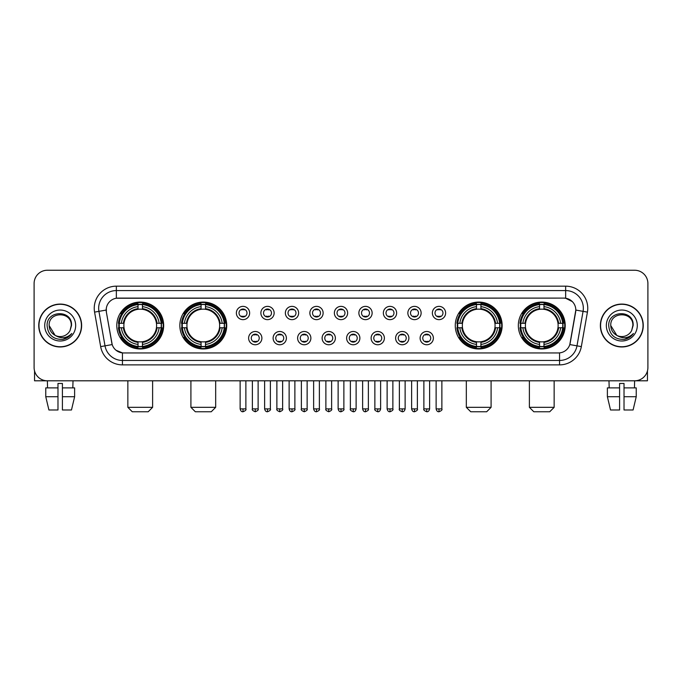 <?xml version="1.0" encoding="UTF-8"?>
<svg xmlns="http://www.w3.org/2000/svg" width="682" height="682" viewBox="0 0 682 682"><rect width="100%" height="100%" fill="white"/><g stroke="black" fill="none" stroke-linecap="round" stroke-linejoin="round"><path stroke-width="1.02" d="M179.852 325.519A23.435 23.435 0 0 0 203.296 348.962A23.435 23.435 0 0 0 226.731 325.519A23.435 23.435 0 0 0 203.296 302.083A23.435 23.435 0 0 0 179.852 325.519M455.269 325.519A23.435 23.435 0 0 0 478.704 348.962A23.435 23.435 0 0 0 502.148 325.519A23.435 23.435 0 0 0 478.704 302.083A23.435 23.435 0 0 0 455.269 325.519M518.329 325.519A23.435 23.435 0 0 0 541.764 348.962A23.435 23.435 0 0 0 565.207 325.519A23.435 23.435 0 0 0 541.764 302.083A23.435 23.435 0 0 0 518.329 325.519M116.793 325.519A23.435 23.435 0 0 0 140.236 348.962A23.435 23.435 0 0 0 163.671 325.519A23.435 23.435 0 0 0 140.236 302.083A23.435 23.435 0 0 0 116.793 325.519M261.888 338.127A6.632 6.632 0 0 1 255.256 344.76A6.632 6.632 0 0 1 248.623 338.127A6.632 6.632 0 0 1 255.256 331.495A6.632 6.632 0 0 1 261.888 338.127M251.274 338.127A3.981 3.981 0 0 0 255.256 342.108A3.981 3.981 0 0 0 259.237 338.127A3.981 3.981 0 0 0 255.256 334.146A3.981 3.981 0 0 0 251.274 338.127M286.389 338.127A6.632 6.632 0 0 1 279.756 344.76A6.632 6.632 0 0 1 273.115 338.127A6.632 6.632 0 0 1 279.756 331.495A6.632 6.632 0 0 1 286.389 338.127M275.775 338.127A3.981 3.981 0 0 0 279.756 342.108A3.981 3.981 0 0 0 283.729 338.127A3.981 3.981 0 0 0 279.756 334.146A3.981 3.981 0 0 0 275.775 338.127M310.881 338.127A6.632 6.632 0 0 1 304.249 344.76A6.632 6.632 0 0 1 297.616 338.127A6.632 6.632 0 0 1 304.249 331.495A6.632 6.632 0 0 1 310.881 338.127M300.268 338.127A3.981 3.981 0 0 0 304.249 342.108A3.981 3.981 0 0 0 308.23 338.127A3.981 3.981 0 0 0 304.249 334.146A3.981 3.981 0 0 0 300.268 338.127M335.382 338.127A6.632 6.632 0 0 1 328.75 344.76A6.632 6.632 0 0 1 322.117 338.127A6.632 6.632 0 0 1 328.75 331.495A6.632 6.632 0 0 1 335.382 338.127M324.768 338.127A3.981 3.981 0 0 0 328.75 342.108A3.981 3.981 0 0 0 332.731 338.127A3.981 3.981 0 0 0 328.75 334.146A3.981 3.981 0 0 0 324.768 338.127M359.883 338.127A6.632 6.632 0 0 1 353.25 344.76A6.632 6.632 0 0 1 346.618 338.127A6.632 6.632 0 0 1 353.25 331.495A6.632 6.632 0 0 1 359.883 338.127M349.269 338.127A3.981 3.981 0 0 0 353.25 342.108A3.981 3.981 0 0 0 357.232 338.127A3.981 3.981 0 0 0 353.25 334.146A3.981 3.981 0 0 0 349.269 338.127M384.384 338.127A6.632 6.632 0 0 1 377.751 344.76A6.632 6.632 0 0 1 371.119 338.127A6.632 6.632 0 0 1 377.751 331.495A6.632 6.632 0 0 1 384.384 338.127M373.77 338.127A3.981 3.981 0 0 0 377.751 342.108A3.981 3.981 0 0 0 381.732 338.127A3.981 3.981 0 0 0 377.751 334.146A3.981 3.981 0 0 0 373.77 338.127M408.885 338.127A6.632 6.632 0 0 1 402.244 344.76A6.632 6.632 0 0 1 395.611 338.127A6.632 6.632 0 0 1 402.244 331.495A6.632 6.632 0 0 1 408.885 338.127M398.271 338.127A3.981 3.981 0 0 0 402.244 342.108A3.981 3.981 0 0 0 406.225 338.127A3.981 3.981 0 0 0 402.244 334.146A3.981 3.981 0 0 0 398.271 338.127M433.377 338.127A6.632 6.632 0 0 1 426.744 344.76A6.632 6.632 0 0 1 420.112 338.127A6.632 6.632 0 0 1 426.744 331.495A6.632 6.632 0 0 1 433.377 338.127M422.763 338.127A3.981 3.981 0 0 0 426.744 342.108A3.981 3.981 0 0 0 430.726 338.127A3.981 3.981 0 0 0 426.744 334.146A3.981 3.981 0 0 0 422.763 338.127M249.638 313.004A6.632 6.632 0 0 1 243.005 319.645A6.632 6.632 0 0 1 236.373 313.004A6.632 6.632 0 0 1 243.005 306.371A6.632 6.632 0 0 1 249.638 313.004M239.024 313.004A3.981 3.981 0 0 0 243.005 316.985A3.981 3.981 0 0 0 246.986 313.004A3.981 3.981 0 0 0 243.005 309.031A3.981 3.981 0 0 0 239.024 313.004M274.138 313.004A6.632 6.632 0 0 1 267.506 319.645A6.632 6.632 0 0 1 260.874 313.004A6.632 6.632 0 0 1 267.506 306.371A6.632 6.632 0 0 1 274.138 313.004M263.525 313.004A3.981 3.981 0 0 0 267.506 316.985A3.981 3.981 0 0 0 271.487 313.004A3.981 3.981 0 0 0 267.506 309.031A3.981 3.981 0 0 0 263.525 313.004M298.639 313.004A6.632 6.632 0 0 1 291.998 319.645A6.632 6.632 0 0 1 285.366 313.004A6.632 6.632 0 0 1 291.998 306.371A6.632 6.632 0 0 1 298.639 313.004M288.026 313.004A3.981 3.981 0 0 0 291.998 316.985A3.981 3.981 0 0 0 295.979 313.004A3.981 3.981 0 0 0 291.998 309.031A3.981 3.981 0 0 0 288.026 313.004M323.132 313.004A6.632 6.632 0 0 1 316.499 319.645A6.632 6.632 0 0 1 309.867 313.004A6.632 6.632 0 0 1 316.499 306.371A6.632 6.632 0 0 1 323.132 313.004M312.518 313.004A3.981 3.981 0 0 0 316.499 316.985A3.981 3.981 0 0 0 320.48 313.004A3.981 3.981 0 0 0 316.499 309.031A3.981 3.981 0 0 0 312.518 313.004M347.632 313.004A6.632 6.632 0 0 1 341 319.645A6.632 6.632 0 0 1 334.368 313.004A6.632 6.632 0 0 1 341 306.371A6.632 6.632 0 0 1 347.632 313.004M337.019 313.004A3.981 3.981 0 0 0 341 316.985A3.981 3.981 0 0 0 344.981 313.004A3.981 3.981 0 0 0 341 309.031A3.981 3.981 0 0 0 337.019 313.004M372.133 313.004A6.632 6.632 0 0 1 365.501 319.645A6.632 6.632 0 0 1 358.868 313.004A6.632 6.632 0 0 1 365.501 306.371A6.632 6.632 0 0 1 372.133 313.004M361.52 313.004A3.981 3.981 0 0 0 365.501 316.985A3.981 3.981 0 0 0 369.482 313.004A3.981 3.981 0 0 0 365.501 309.031A3.981 3.981 0 0 0 361.52 313.004M396.634 313.004A6.632 6.632 0 0 1 390.002 319.645A6.632 6.632 0 0 1 383.361 313.004A6.632 6.632 0 0 1 390.002 306.371A6.632 6.632 0 0 1 396.634 313.004M386.021 313.004A3.981 3.981 0 0 0 390.002 316.985A3.981 3.981 0 0 0 393.974 313.004A3.981 3.981 0 0 0 390.002 309.031A3.981 3.981 0 0 0 386.021 313.004M421.126 313.004A6.632 6.632 0 0 1 414.494 319.645A6.632 6.632 0 0 1 407.862 313.004A6.632 6.632 0 0 1 414.494 306.371A6.632 6.632 0 0 1 421.126 313.004M410.513 313.004A3.981 3.981 0 0 0 414.494 316.985A3.981 3.981 0 0 0 418.475 313.004A3.981 3.981 0 0 0 414.494 309.031A3.981 3.981 0 0 0 410.513 313.004M445.627 313.004A6.632 6.632 0 0 1 438.995 319.645A6.632 6.632 0 0 1 432.362 313.004A6.632 6.632 0 0 1 438.995 306.371A6.632 6.632 0 0 1 445.627 313.004M435.014 313.004A3.981 3.981 0 0 0 438.995 316.985A3.981 3.981 0 0 0 442.976 313.004A3.981 3.981 0 0 0 438.995 309.031A3.981 3.981 0 0 0 435.014 313.004M100.663 346.609L94.576 312.117A22.114 22.114 0 0 1 116.349 286.167L565.651 286.167A22.114 22.114 0 0 1 587.424 312.117L581.337 346.609A22.114 22.114 0 0 1 559.564 364.879L122.436 364.879A22.114 22.114 0 0 1 100.663 346.609L105.011 345.842L98.933 311.35A17.689 17.689 0 0 1 116.349 290.583L565.651 290.583A17.689 17.689 0 0 1 583.067 311.35L576.989 345.842A17.689 17.689 0 0 1 559.564 360.454L122.436 360.454A17.689 17.689 0 0 1 105.011 345.842L112.189 344.572L106.366 312.117A11.944 11.944 0 0 1 118.122 298.102L563.878 298.102A11.944 11.944 0 0 1 575.634 312.117L570.178 343.072A11.944 11.944 0 0 1 558.422 352.944L123.578 352.944A11.944 11.944 0 0 1 111.822 343.072L106.366 312.117L106.315 308.273M118.898 327.735A21.449 21.449 0 0 1 118.898 323.311M520.434 327.735A21.449 21.449 0 0 1 520.434 323.311M457.375 327.735A21.449 21.449 0 0 1 457.375 323.311M181.958 327.735A21.449 21.449 0 0 1 181.958 323.311M38.746 325.519A21.449 21.449 0 0 0 60.195 346.968A21.449 21.449 0 0 0 81.635 325.519A21.449 21.449 0 0 0 60.195 304.078A21.449 21.449 0 0 0 38.746 325.519M600.365 325.519A21.449 21.449 0 0 0 621.805 346.968A21.449 21.449 0 0 0 643.254 325.519A21.449 21.449 0 0 0 621.805 304.078A21.449 21.449 0 0 0 600.365 325.519M116.349 286.167L116.349 298.239L563.878 298.102L565.651 298.239L572.317 301.597M558.422 352.944L123.578 352.944M122.436 364.879L122.436 352.884L116.059 350.275M587.424 312.117L575.821 310.071L569.811 344.572L581.337 346.609M647.9 283.507A13.265 13.265 0 0 0 634.635 270.243L47.365 270.243A13.265 13.265 0 0 0 34.1 283.507L34.1 367.53A13.265 13.265 0 0 0 47.365 380.803L634.635 380.803A13.265 13.265 0 0 0 647.9 367.53L647.9 283.507L647.9 367.53M34.1 283.507L34.1 367.53M634.635 270.243L47.365 270.243M47.561 387.879L47.365 380.803L634.635 380.803L634.439 387.879M81.414 325.519A21.227 21.227 0 0 0 60.195 304.3A21.227 21.227 0 0 0 38.968 325.519A21.227 21.227 0 0 0 60.195 346.746A21.227 21.227 0 0 0 81.414 325.519M55.08 335.322L49.138 325.519C48.456 311.256 71.925 311.256 71.243 325.519L70.033 330.557L71.516 325.519C72.607 309.56 46.606 309.952 47.092 325.519C47.97 334.93 53.153 339.551 62.642 339.406C66.504 338.656 69.564 336.686 71.823 333.481C66.725 338.383 61.192 339.022 55.225 335.399A11.057 11.057 0 0 0 70.033 330.557L71.243 325.672M55.225 335.399C51.363 333.268 49.334 329.977 49.138 325.519M44.714 325.519A15.481 15.481 0 0 0 60.195 341A15.481 15.481 0 0 0 75.668 325.519A15.481 15.481 0 0 0 60.195 310.046A15.481 15.481 0 0 0 44.714 325.519M71.789 333.524L67.876 337.343M67.782 337.402L62.71 339.389M34.543 370.931L34.543 380.803L85.838 380.803M45.762 387.879L45.762 396.719L48.908 409.984L45.762 396.719L45.762 387.879L57.979 387.879L57.979 383.455L62.403 383.455L62.403 387.879L74.619 387.879L74.619 396.719L71.474 409.984L74.619 396.719L62.403 396.719L62.403 387.879L62.403 409.984L71.474 409.984M73.017 380.803L72.821 387.879M57.979 387.879L57.979 409.984L48.908 409.984M45.762 396.719L57.979 396.719M643.032 325.519A21.227 21.227 0 0 0 621.805 304.3A21.227 21.227 0 0 0 600.586 325.519A21.227 21.227 0 0 0 621.805 346.746A21.227 21.227 0 0 0 643.032 325.519M632.862 325.672L631.651 330.557L633.135 325.519C634.226 309.56 608.225 309.952 608.711 325.519C609.589 334.93 614.772 339.551 624.26 339.406C628.122 338.656 631.182 336.686 633.442 333.481C628.344 338.383 622.811 339.022 616.843 335.399L610.757 325.519C610.075 311.256 633.544 311.256 632.862 325.519L631.651 330.557A11.057 11.057 0 0 1 616.843 335.399C612.982 333.268 610.953 329.977 610.757 325.519M606.332 325.519A15.481 15.481 0 0 0 621.805 341A15.481 15.481 0 0 0 637.286 325.519A15.481 15.481 0 0 0 621.805 310.046A15.481 15.481 0 0 0 606.332 325.519M633.408 333.524L629.495 337.343M629.401 337.402L624.328 339.389M148.19 411.757L132.274 411.757L127.849 407.333L152.615 407.333L148.19 411.757M142.444 346.456L142.444 347.343A21.935 21.935 0 0 0 162.052 327.735L161.165 327.735A21.048 21.048 0 0 1 142.444 346.456L142.444 344.41A19.019 19.019 0 0 0 159.119 327.735L156.442 327.735A16.359 16.359 0 0 0 142.444 309.313L142.444 304.59A21.048 21.048 0 0 1 161.165 323.311L162.052 323.311A21.935 21.935 0 0 0 142.444 303.703L142.444 304.59M119.299 327.735L118.412 327.735A21.935 21.935 0 0 0 138.02 347.343L138.02 346.456A21.048 21.048 0 0 1 119.299 327.735L121.345 327.735A19.019 19.019 0 0 0 138.02 344.41L138.02 341.733A16.359 16.359 0 0 0 156.442 327.735L157.099 327.735A17.007 17.007 0 0 1 142.444 342.39L142.444 344.41M138.02 304.59L138.02 303.703A21.935 21.935 0 0 0 118.412 323.311L119.299 323.311A21.048 21.048 0 0 1 138.02 304.59L138.02 306.636A19.019 19.019 0 0 0 121.345 323.311L124.022 323.311A16.359 16.359 0 0 0 138.02 341.733L138.02 342.39A17.007 17.007 0 0 1 123.365 327.735L121.345 327.735M119.341 327.735A21.006 21.006 0 0 1 119.341 323.311M142.444 304.632A21.006 21.006 0 0 0 138.02 304.632M161.123 323.311A21.006 21.006 0 0 1 161.123 327.735M161.165 323.311L159.119 323.311A19.019 19.019 0 0 0 142.444 306.636M159.119 327.735L161.165 327.735M138.02 344.41L138.02 346.456M156.442 323.311L159.119 323.311M142.444 341.759L142.444 342.39M138.02 341.733A16.359 16.359 0 0 1 124.022 327.735L123.365 327.735M142.444 346.413A21.006 21.006 0 0 1 138.02 346.413M121.345 323.311L119.299 323.311M138.02 309.278L138.02 306.636M142.444 309.313A16.359 16.359 0 0 0 124.022 323.311L123.365 323.311A17.007 17.007 0 0 1 138.02 308.656M142.444 309.287L142.444 308.656A17.007 17.007 0 0 1 157.099 323.311M121.831 313.584L120.578 313.584A22.992 22.992 0 0 1 163.228 325.519A22.992 22.992 0 0 1 120.578 337.462L121.831 337.462M211.25 411.757L195.333 411.757L190.909 407.333L215.674 407.333L211.25 411.757M205.504 346.456L205.504 347.343A21.935 21.935 0 0 0 225.111 327.735L224.225 327.735A21.048 21.048 0 0 1 205.504 346.456L205.504 344.41A19.019 19.019 0 0 0 222.179 327.735L219.502 327.735A16.359 16.359 0 0 0 205.504 309.313L205.504 304.59A21.048 21.048 0 0 1 224.225 323.311L225.111 323.311A21.935 21.935 0 0 0 205.504 303.703L205.504 304.59M182.358 327.735L181.472 327.735A21.935 21.935 0 0 0 201.079 347.343L201.079 346.456A21.048 21.048 0 0 1 182.358 327.735L184.404 327.735A19.019 19.019 0 0 0 201.079 344.41L201.079 341.733A16.359 16.359 0 0 0 219.502 327.735L220.158 327.735A17.007 17.007 0 0 1 205.504 342.39L205.504 344.41M201.079 304.59L201.079 303.703A21.935 21.935 0 0 0 181.472 323.311L182.358 323.311A21.048 21.048 0 0 1 201.079 304.59L201.079 306.636A19.019 19.019 0 0 0 184.404 323.311L187.081 323.311A16.359 16.359 0 0 0 201.079 341.733L201.079 342.39A17.007 17.007 0 0 1 186.425 327.735L184.404 327.735M182.401 327.735A21.006 21.006 0 0 1 182.401 323.311M205.504 304.632A21.006 21.006 0 0 0 201.079 304.632M224.182 323.311A21.006 21.006 0 0 1 224.182 327.735M224.225 323.311L222.179 323.311A19.019 19.019 0 0 0 205.504 306.636M222.179 327.735L224.225 327.735M201.079 344.41L201.079 346.456M219.502 323.311L222.179 323.311M205.504 341.759L205.504 342.39M201.079 341.733A16.359 16.359 0 0 1 187.081 327.735L186.425 327.735M205.504 346.413A21.006 21.006 0 0 1 201.079 346.413M184.404 323.311L182.358 323.311M201.079 309.278L201.079 306.636M205.504 309.313A16.359 16.359 0 0 0 187.081 323.311L186.425 323.311A17.007 17.007 0 0 1 201.079 308.656M205.504 309.287L205.504 308.656A17.007 17.007 0 0 1 220.158 323.311M184.89 313.584L183.637 313.584A22.992 22.992 0 0 1 226.288 325.519A22.992 22.992 0 0 1 183.637 337.462L184.89 337.462M486.667 411.757L470.751 411.757L466.326 407.333L491.091 407.333L486.667 411.757M480.921 346.456L480.921 347.343A21.935 21.935 0 0 0 500.528 327.735L499.642 327.735A21.048 21.048 0 0 1 480.921 346.456L480.921 344.41A19.019 19.019 0 0 0 497.596 327.735L494.919 327.735A16.359 16.359 0 0 0 480.921 309.313L480.921 304.59A21.048 21.048 0 0 1 499.642 323.311L500.528 323.311A21.935 21.935 0 0 0 480.921 303.703L480.921 304.59M457.775 327.735L456.889 327.735A21.935 21.935 0 0 0 476.496 347.343L476.496 346.456A21.048 21.048 0 0 1 457.775 327.735L459.821 327.735A19.019 19.019 0 0 0 476.496 344.41L476.496 341.733A16.359 16.359 0 0 0 494.919 327.735L495.575 327.735A17.007 17.007 0 0 1 480.921 342.39L480.921 344.41M476.496 304.59L476.496 303.703A21.935 21.935 0 0 0 456.889 323.311L457.775 323.311A21.048 21.048 0 0 1 476.496 304.59L476.496 306.636A19.019 19.019 0 0 0 459.821 323.311L462.498 323.311A16.359 16.359 0 0 0 476.496 341.733L476.496 342.39A17.007 17.007 0 0 1 461.842 327.735L459.821 327.735M457.818 327.735A21.006 21.006 0 0 1 457.818 323.311M480.921 304.632A21.006 21.006 0 0 0 476.496 304.632M499.599 323.311A21.006 21.006 0 0 1 499.599 327.735M499.642 323.311L497.596 323.311A19.019 19.019 0 0 0 480.921 306.636M497.596 327.735L499.642 327.735M476.496 344.41L476.496 346.456M494.919 323.311L497.596 323.311M480.921 341.759L480.921 342.39M476.496 341.733A16.359 16.359 0 0 1 462.498 327.735L461.842 327.735M480.921 346.413A21.006 21.006 0 0 1 476.496 346.413M459.821 323.311L457.775 323.311M476.496 309.278L476.496 306.636M480.921 309.313A16.359 16.359 0 0 0 462.498 323.311L461.842 323.311A17.007 17.007 0 0 1 476.496 308.656M480.921 309.287L480.921 308.656A17.007 17.007 0 0 1 495.575 323.311M460.307 313.584L459.054 313.584A22.992 22.992 0 0 1 501.705 325.519A22.992 22.992 0 0 1 459.054 337.462L460.307 337.462M549.726 411.757L533.81 411.757L529.385 407.333L554.151 407.333L549.726 411.757M543.98 346.456L543.98 347.343A21.935 21.935 0 0 0 563.588 327.735L562.701 327.735A21.048 21.048 0 0 1 543.98 346.456L543.98 344.41A19.019 19.019 0 0 0 560.655 327.735L557.978 327.735A16.359 16.359 0 0 0 543.98 309.313L543.98 304.59A21.048 21.048 0 0 1 562.701 323.311L563.588 323.311A21.935 21.935 0 0 0 543.98 303.703L543.98 304.59M520.835 327.735L519.948 327.735A21.935 21.935 0 0 0 539.556 347.343L539.556 346.456A21.048 21.048 0 0 1 520.835 327.735L522.881 327.735A19.019 19.019 0 0 0 539.556 344.41L539.556 341.733A16.359 16.359 0 0 0 557.978 327.735L558.635 327.735A17.007 17.007 0 0 1 543.98 342.39L543.98 344.41M539.556 304.59L539.556 303.703A21.935 21.935 0 0 0 519.948 323.311L520.835 323.311A21.048 21.048 0 0 1 539.556 304.59L539.556 306.636A19.019 19.019 0 0 0 522.881 323.311L525.558 323.311A16.359 16.359 0 0 0 539.556 341.733L539.556 342.39A17.007 17.007 0 0 1 524.901 327.735L522.881 327.735M520.878 327.735A21.006 21.006 0 0 1 520.878 323.311M543.98 304.632A21.006 21.006 0 0 0 539.556 304.632M562.659 323.311A21.006 21.006 0 0 1 562.659 327.735M562.701 323.311L560.655 323.311A19.019 19.019 0 0 0 543.98 306.636M560.655 327.735L562.701 327.735M539.556 344.41L539.556 346.456M557.978 323.311L560.655 323.311M543.98 341.759L543.98 342.39M539.556 341.733A16.359 16.359 0 0 1 525.558 327.735L524.901 327.735M543.98 346.413A21.006 21.006 0 0 1 539.556 346.413M522.881 323.311L520.835 323.311M539.556 309.278L539.556 306.636M543.98 309.313A16.359 16.359 0 0 0 525.558 323.311L524.901 323.311A17.007 17.007 0 0 1 539.556 308.656M543.98 309.287L543.98 308.656A17.007 17.007 0 0 1 558.635 323.311M523.367 313.584L522.114 313.584A22.992 22.992 0 0 1 564.764 325.519A22.992 22.992 0 0 1 522.114 337.462L523.367 337.462M241.675 316.763L241.675 316.133A3.393 3.393 0 0 0 244.335 316.133L244.335 316.763M244.335 309.253L244.335 309.884A3.393 3.393 0 0 0 241.675 309.884L241.675 309.253M266.176 316.763L266.176 316.133A3.393 3.393 0 0 0 268.827 316.133L268.827 316.763M268.827 309.253L268.827 309.884A3.393 3.393 0 0 0 266.176 309.884L266.176 309.253M290.677 316.763L290.677 316.133A3.393 3.393 0 0 0 293.328 316.133L293.328 316.763M293.328 309.253L293.328 309.884A3.393 3.393 0 0 0 290.677 309.884L290.677 309.253M315.178 316.763L315.178 316.133A3.393 3.393 0 0 0 317.829 316.133L317.829 316.763M317.829 309.253L317.829 309.884A3.393 3.393 0 0 0 315.178 309.884L315.178 309.253M339.67 316.763L339.67 316.133A3.393 3.393 0 0 0 342.33 316.133L342.33 316.763M342.33 309.253L342.33 309.884A3.393 3.393 0 0 0 339.67 309.884L339.67 309.253M364.171 316.763L364.171 316.133A3.393 3.393 0 0 0 366.822 316.133L366.822 316.763M366.822 309.253L366.822 309.884A3.393 3.393 0 0 0 364.171 309.884L364.171 309.253M388.672 316.763L388.672 316.133A3.393 3.393 0 0 0 391.323 316.133L391.323 316.763M391.323 309.253L391.323 309.884A3.393 3.393 0 0 0 388.672 309.884L388.672 309.253M413.173 316.763L413.173 316.133A3.393 3.393 0 0 0 415.824 316.133L415.824 316.763M415.824 309.253L415.824 309.884A3.393 3.393 0 0 0 413.173 309.884L413.173 309.253M437.665 316.763L437.665 316.133A3.393 3.393 0 0 0 440.325 316.133L440.325 316.763M440.325 309.253L440.325 309.884A3.393 3.393 0 0 0 437.665 309.884L437.665 309.253M253.926 341.878L253.926 341.247A3.393 3.393 0 0 0 256.577 341.247L256.577 341.878M256.577 334.376L256.577 335.007A3.393 3.393 0 0 0 253.926 335.007L253.926 334.376M278.427 341.878L278.427 341.247A3.393 3.393 0 0 0 281.078 341.247L281.078 341.878M281.078 334.376L281.078 335.007A3.393 3.393 0 0 0 278.427 335.007L278.427 334.376M302.927 341.878L302.927 341.247A3.393 3.393 0 0 0 305.579 341.247L305.579 341.878M305.579 334.376L305.579 335.007A3.393 3.393 0 0 0 302.927 335.007L302.927 334.376M327.42 341.878L327.42 341.247A3.393 3.393 0 0 0 330.079 341.247L330.079 341.878M330.079 334.376L330.079 335.007A3.393 3.393 0 0 0 327.42 335.007L327.42 334.376M351.921 341.878L351.921 341.247A3.393 3.393 0 0 0 354.58 341.247L354.58 341.878M354.58 334.376L354.58 335.007A3.393 3.393 0 0 0 351.921 335.007L351.921 334.376M376.421 341.878L376.421 341.247A3.393 3.393 0 0 0 379.073 341.247L379.073 341.878M379.073 334.376L379.073 335.007A3.393 3.393 0 0 0 376.421 335.007L376.421 334.376M400.922 341.878L400.922 341.247A3.393 3.393 0 0 0 403.574 341.247L403.574 341.878M403.574 334.376L403.574 335.007A3.393 3.393 0 0 0 400.922 335.007L400.922 334.376M425.423 341.878L425.423 341.247A3.393 3.393 0 0 0 428.074 341.247L428.074 341.878M428.074 334.376L428.074 335.007A3.393 3.393 0 0 0 425.423 335.007L425.423 334.376M647.457 370.931L647.457 380.803L596.162 380.803M619.597 387.879L619.597 396.719L607.381 396.719L610.526 409.984L607.381 396.719L607.381 387.879L619.597 387.879L619.597 383.455L624.021 383.455L624.021 387.879L636.238 387.879L636.238 396.719L633.092 409.984L636.238 396.719L624.021 396.719L624.021 387.879M619.597 396.719L619.597 409.984L610.526 409.984M633.092 409.984L624.021 409.984L624.021 396.719M608.983 380.803L609.179 387.879M565.651 286.167L565.651 298.239M94.576 312.117L98.933 311.35A17.689 17.689 0 0 1 98.66 308.273M98.933 311.35L106.179 310.071M559.564 352.884L559.564 364.879M142.444 341.733A16.359 16.359 0 0 0 156.442 327.735M138.02 346.609A21.202 21.202 0 0 0 142.444 346.609M161.319 327.735A21.202 21.202 0 0 0 161.319 323.311M142.444 304.436A21.202 21.202 0 0 0 138.02 304.436M205.504 341.733A16.359 16.359 0 0 0 219.502 327.735M201.079 346.609A21.202 21.202 0 0 0 205.504 346.609M224.378 327.735A21.202 21.202 0 0 0 224.378 323.311M205.504 304.436A21.202 21.202 0 0 0 201.079 304.436M480.921 341.733A16.359 16.359 0 0 0 494.919 327.735M476.496 346.609A21.202 21.202 0 0 0 480.921 346.609M499.795 327.735A21.202 21.202 0 0 0 499.795 323.311M480.921 304.436A21.202 21.202 0 0 0 476.496 304.436M543.98 341.733A16.359 16.359 0 0 0 557.978 327.735M539.556 346.609A21.202 21.202 0 0 0 543.98 346.609M562.855 327.735A21.202 21.202 0 0 0 562.855 323.311M543.98 304.436A21.202 21.202 0 0 0 539.556 304.436M243.005 408.885L240.132 408.885C240.635 410.931 241.59 411.885 243.005 411.757L243.005 408.885L245.878 408.885L245.878 380.803M267.506 408.885L264.625 408.885C265.127 410.931 266.091 411.885 267.506 411.757L267.506 408.885L270.379 408.885L270.379 380.803M291.998 408.885L289.125 408.885C289.628 410.931 290.592 411.885 291.998 411.757L291.998 408.885L294.88 408.885L294.88 380.803M316.499 408.885L313.626 408.885C314.129 410.931 315.084 411.885 316.499 411.757L316.499 408.885L319.372 408.885L319.372 380.803M341 408.885L338.127 408.885C338.63 410.931 339.585 411.885 341 411.757L341 408.885L343.873 408.885L343.873 380.803M365.501 408.885L362.628 408.885C363.122 410.931 364.086 411.885 365.501 411.757L365.501 408.885L368.374 408.885L368.374 380.803M390.002 408.885L387.12 408.885C387.623 410.931 388.587 411.885 390.002 411.757L390.002 408.885L392.875 408.885L392.875 380.803M414.494 408.885L411.621 408.885C412.124 410.931 413.079 411.885 414.494 411.757L414.494 408.885L417.375 408.885L417.375 380.803M438.995 408.885L436.122 408.885C436.625 410.931 437.58 411.885 438.995 411.757L438.995 408.885L441.868 408.885L441.868 380.803M255.256 408.885L252.383 408.885C251.794 409.797 252.758 410.76 255.256 411.757L255.256 408.885L258.128 408.885L258.128 380.803M279.756 408.885L276.875 408.885C276.295 409.797 277.25 410.76 279.756 411.757L279.756 408.885L282.629 408.885L282.629 380.803M304.249 408.885L301.376 408.885C300.796 409.797 301.751 410.76 304.249 411.757L304.249 408.885L307.13 408.885L307.13 380.803M328.75 408.885L325.877 408.885C325.297 409.797 326.252 410.76 328.75 411.757L328.75 408.885L331.623 408.885L331.623 380.803M353.25 408.885L350.377 408.885C349.789 409.797 350.753 410.76 353.25 411.757L353.25 408.885L356.123 408.885L356.123 380.803M377.751 408.885L374.87 408.885C374.29 409.797 375.245 410.76 377.751 411.757L377.751 408.885L380.624 408.885L380.624 380.803M402.244 408.885L399.371 408.885C398.791 409.797 399.746 410.76 402.244 411.757L402.244 408.885L405.125 408.885L405.125 380.803M426.744 408.885L423.872 408.885C423.292 409.797 424.247 410.76 426.744 411.757L426.744 408.885L429.617 408.885L429.617 380.803M152.615 380.803L152.615 407.333M127.849 380.803L127.849 407.333M215.674 380.803L215.674 407.333M190.909 380.803L190.909 407.333M491.091 380.803L491.091 407.333M466.326 380.803L466.326 407.333M554.151 380.803L554.151 407.333M529.385 380.803L529.385 407.333M240.132 408.885L240.132 380.803M245.878 408.885C246.458 409.797 245.503 410.76 243.005 411.757M264.625 408.885L264.625 380.803M270.379 408.885C270.959 409.797 270.004 410.76 267.506 411.757M289.125 408.885L289.125 380.803M294.88 408.885C295.459 409.797 294.505 410.76 291.998 411.757M313.626 408.885L313.626 380.803M319.372 408.885C319.96 409.797 318.997 410.76 316.499 411.757M338.127 408.885L338.127 380.803M343.873 408.885C344.461 409.797 343.498 410.76 341 411.757M362.628 408.885L362.628 380.803M368.374 408.885C368.953 409.797 367.999 410.76 365.501 411.757M387.12 408.885L387.12 380.803M392.875 408.885C393.454 409.797 392.5 410.76 390.002 411.757M411.621 408.885L411.621 380.803M417.375 408.885C417.955 409.797 417 410.76 414.494 411.757M436.122 408.885L436.122 380.803M441.868 408.885C442.456 409.797 441.493 410.76 438.995 411.757M252.383 408.885L252.383 380.803M258.128 408.885C258.708 409.797 257.753 410.76 255.256 411.757M276.875 408.885L276.875 380.803M282.629 408.885C283.209 409.797 282.254 410.76 279.756 411.757M301.376 408.885L301.376 380.803M307.13 408.885C307.71 409.797 306.755 410.76 304.249 411.757M325.877 408.885L325.877 380.803M331.623 408.885C332.211 409.797 331.247 410.76 328.75 411.757M350.377 408.885L350.377 380.803M356.123 408.885C355.62 410.931 354.666 411.885 353.25 411.757M374.87 408.885L374.87 380.803M380.624 408.885C380.121 410.931 379.166 411.885 377.751 411.757M399.371 408.885L399.371 380.803M405.125 408.885C404.622 410.931 403.659 411.885 402.244 411.757M423.872 408.885L423.872 380.803M429.617 408.885C429.123 410.931 428.16 411.885 426.744 411.757"/></g></svg>
